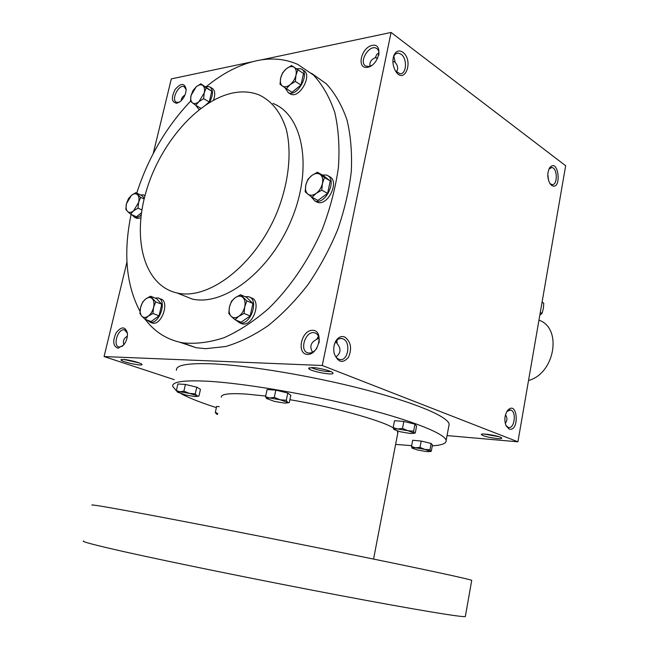 <?xml version="1.0" encoding="UTF-8"?>
<svg xmlns="http://www.w3.org/2000/svg" width="649" height="649" viewBox="0 0 649 649"><rect width="100%" height="100%" fill="white"/><g stroke="black" fill="none" stroke-linecap="round" stroke-linejoin="round"><path stroke-width="0.97" d="M499.113 436.761L484.3 434.059M506.837 411.539L510.503 409.981C516.847 411.15 514.576 429.451 508.313 427.423L505.896 425.436M505.49 414.76C507.469 417.891 507.38 420.747 505.23 423.326M547.788 175.96L548.235 175.952M547.772 175.157L548.673 180.893M335.801 341.609L337.115 343.613L336.888 340.287M335.955 356.926C340.928 353.17 341.317 348.732 337.115 343.613M318.489 336.239L316.671 339.338C310.693 342.421 309.33 346.712 312.583 352.212M316.939 348.051C314.716 351.336 312.137 352.999 309.216 353.048L308.348 352.951C298.783 351.555 305.322 330.317 314.53 332.791C318.326 334.057 319.811 337.472 318.992 343.029M307.521 354.403C296.163 354.103 301.266 330 312.575 330.276C324.078 330.252 318.975 354.898 307.521 354.403M392.888 61.525L394.819 62.028L394.965 61.241L393.838 56.228M396.377 71.95C398.462 68.786 397.951 65.476 394.819 62.028M371.991 65.33L369.151 66.449L365.947 66.101C358.126 62.775 369.086 44.002 376.388 48.286C378.481 49.511 379.292 51.831 378.813 55.23M367.626 67.318C356.269 69.524 360.917 47.58 372.218 45.373C383.713 42.875 379.073 65.273 367.626 67.318M122.71 346.055L119.294 347.053C112.374 346.274 117.802 328.224 124.438 329.87L127.391 333.091M118.053 348.237C113.048 346.266 112.407 341.139 116.139 332.832C121.379 326.285 125.127 326.293 127.366 332.88C127.748 337.156 126.555 341.163 123.764 344.895L118.053 348.237M179.424 102.185L176.674 102.355C170.646 100.473 178.483 83.989 184.138 86.666L186.141 89.578M176.901 103.264C171.563 102.445 170.971 97.845 175.125 89.481C180.917 82.829 184.592 82.788 186.141 89.359C185.922 94.073 184 98.104 180.381 101.471L176.901 103.264M548.908 169.129L551.764 167.523C557.661 167.758 557.84 185.687 551.942 184.616L549.881 183.472M551.577 185.363L549.987 183.635C547.131 177.972 547.075 172.602 549.817 167.539C558.781 157.261 562.123 191.731 551.577 185.363M509.011 428.981L506.066 425.817C503.981 419.806 504.646 414.5 508.062 409.908C517.967 400.449 519.533 432.55 509.011 428.981M402.826 52.236C399.119 49.851 396.166 50.865 393.975 55.279C392.223 60.243 392.637 65.314 395.217 70.473C404.1 86.244 414.508 60.917 402.826 52.236M395.428 70.838L399.938 73.751C406.615 74.619 407.531 58.532 401.058 54.2L398.267 53.113C396.247 53.096 394.681 54.321 393.586 56.779L393.205 57.85M344.749 337.009C341.317 335.776 338.356 337.091 335.866 340.944C333.748 344.822 333.221 349.081 334.284 353.729C338.048 362.507 342.777 363.716 348.456 357.356C352.188 348.489 350.955 341.707 344.749 337.009M334.081 352.869L334.105 352.951C335.127 356.52 336.928 358.678 339.508 359.432C348.026 362.02 351.369 341.869 342.948 338.843L342.08 338.559C339.476 338.08 337.261 339.289 335.444 342.177L334.3 344.781M184.916 95.103C182.499 96.482 181.274 98.34 181.249 100.676M127.382 336.117C123.813 338.316 122.645 341.196 123.878 344.765M378.943 52.739L376.696 54.451L375.365 57.68C371.082 59.521 369.313 62.369 370.052 66.222M311.488 73.256L326.463 83.924C335.168 93.537 342.015 105.56 346.996 119.976C350.744 135.592 352.172 152.75 351.296 171.45C349.032 190.701 344.457 210.187 337.585 229.9C329.489 249.321 319.624 267.558 307.991 284.611C295.579 300.592 282.299 314.27 268.167 325.636C253.832 335.452 239.635 342.421 225.584 346.534L205.538 348.683L196.063 347.702L179.692 342.226M447.064 435.584L517.918 441.807L322.261 365.492L391.071 32.45L261.02 59.935M252.307 61.777L171.312 78.894L153.237 153.529M322.261 365.492L104.075 356.561L126.961 262.034M517.918 441.807L565.66 165.746L391.071 32.45M104.075 356.561L174.281 379.665M497.223 438.562C488.356 437.442 483.043 436.079 481.298 434.473C481.217 432.729 501.442 436.306 501.766 438.091C501.896 438.659 500.379 438.813 497.223 438.562M312.558 367.569L308.689 368.218C307.529 370.798 334.892 376.169 332.961 372.98C332.548 371.269 319.397 367.772 312.558 367.569M123.164 359.441L120.974 359.797C120.13 361.598 143.494 366.726 141.944 364.405C141.677 363.075 128.486 359.57 123.164 359.441M179.278 293.851L192.031 298.994C223.727 306.661 270.219 271.485 291.506 219.557C313.142 167.734 303.026 114.978 272.929 103.434M145.206 319.34C154.713 332.02 167.158 339.841 182.556 342.802C195.617 344.221 209.522 342.485 224.294 337.61C239.294 330.876 254.14 321.125 268.816 308.356C290.314 287.264 309.005 259.73 322.358 229.146C330.195 208.426 335.557 187.845 338.421 167.401C339.776 147.534 338.591 129.329 334.868 112.788C329.789 97.561 322.675 85.003 313.524 75.097L297.729 64.389C285.162 58.816 271.477 57.591 256.671 60.73C239.578 64.543 222.842 73.118 206.479 86.471M190.53 101.212C166.103 127.123 148.167 157.764 136.728 193.126M131.106 214.389C123.18 252.769 126.141 285.098 139.997 311.374M233.624 92.831C197.645 99.759 159.792 143.973 146.057 191.771C132.047 239.522 144.24 285.755 177.169 292.999C208.8 300.576 255.519 264.768 277.107 212.126C288.894 182.556 292.058 151.907 286.136 128.851C280.684 112.163 271.671 100.863 259.097 94.941C251.277 91.809 242.791 91.111 233.624 92.831M184.348 96.328L183.651 95.947M375.365 57.68L377.686 58.329M124.113 359.505L139.308 362.961M311.552 367.553C314.221 369.541 327.412 372.258 330.641 371.479M316.671 339.338L319.073 338.097M448.848 425.89L449.14 424.3C448.662 417.015 416.398 403.021 364.332 389.489C312.38 375.974 248.413 365.306 211.923 363.813C187.488 362.978 175.66 365.136 176.431 370.295M432.283 445.839C441.726 445.263 446.342 443.502 446.147 440.557C445.53 433.97 413.04 420.69 360.755 407.434C308.591 394.194 244.47 383.308 208.004 381.247C183.594 380.014 171.839 381.742 172.723 386.423L176.496 390.836M181.258 393.797C189.175 398.048 200.882 402.656 216.377 407.613M395.614 444.403L411.669 445.652M265.676 396.036L245.955 394.048C229.113 393.026 220.903 394.089 221.333 397.229M397.772 433.167L397.358 430.977M393.197 427.805C380.59 420.114 333.416 407.045 289.908 399.695M471.693 580.514L471.726 580.344C469.762 579.184 423.554 569.181 348.099 553.889C272.815 538.621 181.623 520.814 133.913 512.029C103.394 506.423 89.497 504.143 92.223 505.206M465.39 616.234L465.333 616.55C462.988 617.548 416.074 609.873 339.93 595.474C263.956 581.115 172.285 562.48 124.705 551.82C94.275 544.965 80.606 541.355 83.697 540.982M217.731 413.502L216.312 413.835L217.504 414.508M217.748 413.429L215.306 412.464L216.377 413.908M219.248 406.655L216.644 406.444L215.306 412.464M430.53 451.509L431.269 451.242L432.437 444.995L431.139 443.445L421.201 441.06L412.699 440.265L411.507 446.536L412.091 448.126L417.745 450.041L426.872 451.631L430.53 451.509L429.963 449.741L431.139 443.445M430.668 451.461L424.835 449.392L415.587 447.786C413.048 447.55 411.864 447.64 412.034 448.053L412.091 448.126M429.963 449.741L424.835 449.392L420.008 447.372L415.587 447.786L411.507 446.536M420.008 447.372L421.201 441.06M414.378 433.256L415.271 433.005L416.585 426.085L414.971 424.162L403.856 421.436L394.511 420.69L393.164 427.659L393.911 429.508L400.311 431.772L410.428 433.5L414.378 433.256L413.648 431.155L414.971 424.162M414.565 433.191L407.913 430.725L397.642 428.973C394.876 428.754 393.602 428.9 393.829 429.411L393.911 429.508M413.648 431.155L407.913 430.725L402.51 428.454L397.642 428.973L393.164 427.659M402.51 428.454L403.856 421.436M288.44 402.656L280.092 399.768L269.684 398.007C267.388 397.861 266.366 398.04 266.617 398.535L274.47 401.398L284.716 403.134L287.921 402.818L289.308 402.518L290.817 395.371L287.807 393.051L275.833 390.114L267.063 389.57L265.522 396.758L266.771 398.705M287.921 402.818L286.282 400.271L287.807 393.051M286.282 400.271L280.092 399.768L274.292 397.358L269.684 398.007L265.522 396.758M274.292 397.358L275.833 390.114M289.032 402.599L287.888 402.883M198.229 396.109L189.386 393.375L179.911 391.761L177.575 392.166L185.655 394.99L194.992 396.588L198.967 395.995L200.452 389.376L196.777 387.169L185.411 384.443L177.891 383.973L176.366 390.625L177.656 392.264M197.45 396.352L195.268 393.854L196.777 387.169M195.268 393.854L189.386 393.375L183.886 391.136L179.911 391.761L176.366 390.625M183.886 391.136L185.411 384.443M198.967 395.995L197.418 396.409M137.994 208.167L133.58 210.844L130.571 214.146L127.504 211.428C129.11 212.888 131.139 212.694 133.58 210.844L138.61 202.439C139.381 198.918 139.016 196.339 137.507 194.692C135.868 193.28 133.84 193.499 131.423 195.365L126.45 203.697C125.671 207.177 126.02 209.757 127.504 211.428L125.833 209.359L126.45 203.697L128.445 198.683L131.423 195.365L135.795 192.68L140.614 197.377L138.61 202.439L137.994 208.167L141.92 209.976M141.498 212.734L136.428 216.798L130.571 214.146M135.933 217.934L137.069 218.445L140.841 217.926M144.987 195.665L143.502 194.862L140.638 194.968M131.828 214.714L134.7 217.374C136.72 217.853 138.878 217.034 141.198 214.916M144.362 198.099L141.604 195.422L135.795 192.68M144.135 199.032L140.614 197.377M152.945 313.491L148.248 316.12L145.027 319.276L141.742 316.104C143.478 317.88 145.652 317.888 148.248 316.12C150.828 314.108 152.604 311.204 153.594 307.407C154.397 303.61 153.983 300.73 152.361 298.759C150.592 297.023 148.418 297.055 145.847 298.848C143.307 300.86 141.547 303.74 140.573 307.48C139.762 311.228 140.152 314.1 141.742 316.104L139.933 313.491L140.573 307.48L142.658 302.028L145.847 298.848L150.495 296.212L155.679 301.89L153.594 307.407L152.945 313.491L159.046 315.795L161.755 304.251L156.555 298.589L150.495 296.212M159.046 315.795L151.136 321.539L145.027 319.276M151.087 322.585L152.547 323.129C162.08 325.587 170.119 300.284 160.271 298.897L159.256 298.499M146.836 319.941L150.081 322.212C159.605 324.67 167.669 299.319 157.829 297.94L155.216 298.061M161.755 304.251L155.679 301.89M244.056 313.467L238.783 316.306L234.987 319.73L231.149 316.29C233.251 318.221 235.798 318.229 238.783 316.306C241.728 314.132 243.708 310.993 244.722 306.872C245.525 302.767 244.941 299.643 242.953 297.518C240.82 295.636 238.272 295.676 235.319 297.615C232.415 299.797 230.46 302.913 229.462 306.961C228.651 311.017 229.211 314.124 231.149 316.29L228.797 313.467L229.462 306.961L231.571 301.063L235.319 297.615L240.536 294.76L246.839 300.901L244.722 306.872L244.056 313.467L250.165 315.966L252.915 303.464L246.604 297.339L240.536 294.76M250.165 315.966L241.112 322.18L234.987 319.73M240.244 323.088L242.199 323.867C253.313 326.853 262.18 299.595 250.725 297.721L250.189 297.493M235.709 320.014L239.724 322.877C250.847 325.863 259.73 298.54 248.275 296.682L245.176 296.731M252.915 303.464L246.839 300.901M321.782 190.157L316.225 193.329L312.072 197.255L307.91 194.132C310.246 195.795 313.021 195.527 316.225 193.329C319.373 190.887 321.442 187.602 322.431 183.464C323.194 179.359 322.464 176.374 320.241 174.5C317.864 172.894 315.089 173.202 311.934 175.417C308.827 177.858 306.79 181.112 305.809 185.184C305.038 189.232 305.736 192.218 307.91 194.132L305.16 191.788L305.809 185.184L307.837 179.359L311.934 175.417L317.426 172.236L324.459 177.566L322.431 183.464L321.782 190.157L327.591 193.41L330.236 180.884L323.202 175.555L317.426 172.236M327.591 193.41L317.896 200.444L312.072 197.255M315.341 201.206L317.239 202.245C328.272 206.723 340.384 179.83 328.856 176.423L328.378 176.147M310.538 196.128L314.887 200.963C325.92 205.441 338.056 178.483 326.528 175.084L322.164 174.962M330.236 180.884L324.459 177.566M295.36 81.425L290.176 84.63L286.355 88.678L282.51 86.057C284.66 87.364 287.207 86.893 290.176 84.63C293.097 82.147 295.035 78.991 295.976 75.162C296.715 71.382 296.066 68.729 294.038 67.22C291.863 65.963 289.308 66.474 286.371 68.753C283.491 71.228 281.585 74.351 280.652 78.123C279.906 81.863 280.53 84.508 282.51 86.057L280.027 84.305L280.652 78.123L282.599 72.81L286.371 68.753L291.498 65.541L297.932 69.792L295.976 75.162L295.36 81.425L300.966 85.06L303.513 73.475L297.932 69.792M300.966 85.06L291.977 92.247L286.355 88.678M289.276 93.278L290.638 94.137C299.943 98.899 313.069 74.043 303.188 70.303L302.256 69.686M284.935 87.712L288.367 92.702C297.672 97.455 310.814 72.542 300.933 68.81L296.301 68.713M203.616 98.68L198.992 101.617L195.73 105.308L192.42 102.842C194.205 104.091 196.396 103.678 198.992 101.617L204.224 92.88C204.97 89.359 204.5 86.885 202.821 85.449C201.003 84.24 198.813 84.678 196.241 86.763L191.074 95.419C190.327 98.891 190.774 101.366 192.42 102.842L190.473 101.155L191.074 95.419L193.013 90.471L196.241 86.763L200.825 83.818L206.171 87.875L204.224 92.88L203.616 98.68L209.262 101.958L211.785 91.201L200.825 83.818M200.914 108.269L195.73 105.308L198.626 109.056L199.567 109.3M206.041 104.643L209.262 101.958M213.553 100.149C215.598 93.927 214.965 89.878 211.639 87.988L210.438 87.274M209.465 102.477C213.472 94.754 213.44 89.481 209.376 86.641L205.668 86.698M211.785 91.201L206.171 87.875M539.83 315.106L542.037 313.41L543.335 308.591L543.781 303.302L542.093 302.028M540.293 312.437L542.037 313.41M542.045 302.304L543.781 303.302M538.954 320.168C562.513 328.086 554.952 373.475 528.521 380.509M509.497 409.917L510.503 409.981M336.588 342.023L335.752 341.674M316.274 333.521L314.53 332.791M394.852 61.874L394.422 61.558M549.022 168.975L549.817 167.539M507.145 411.198L508.062 409.908M393.586 56.779L393.975 55.279M398.267 53.113L396.482 53.461M334.105 352.951L334.284 353.729M335.444 342.177L335.866 340.944M342.08 338.559L340.06 338.518M184.819 87.063L184.138 86.666M125.379 330.203L124.438 329.87M377.434 49.056L376.388 48.286M177.169 292.999L192.031 298.994M376.022 57.445L375.406 57.566L375.503 57.088M121.452 359.514L120.974 359.797M309.427 367.74L308.689 368.218M319.073 338.113L317.677 338.088M550.79 167.62L551.764 167.523M182.556 342.802L196.063 347.702M446.147 440.557L449.14 424.3M373.556 559.073L397.959 432.202M465.333 616.55L471.726 580.344M134.7 217.374L137.069 218.445M150.081 322.212L152.547 323.129M239.724 322.877L242.199 323.867M314.887 200.963L317.239 202.245M288.367 92.702L290.638 94.137M198.626 109.056L199.348 109.47"/></g></svg>
